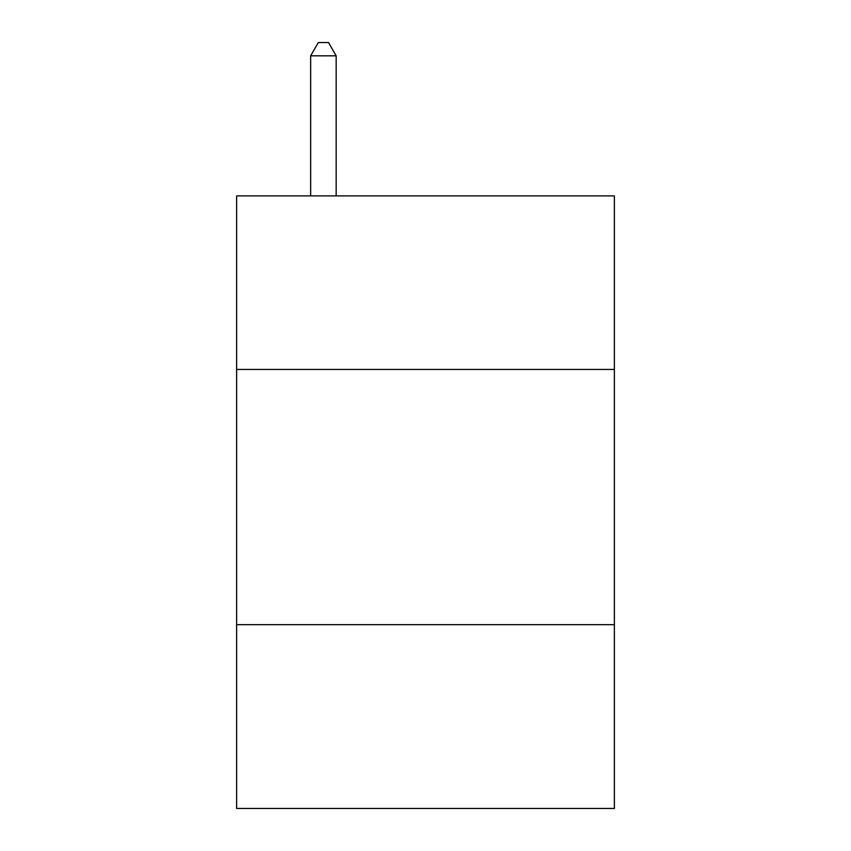 <?xml version="1.0" encoding="UTF-8"?>
<svg xmlns="http://www.w3.org/2000/svg" width="851" height="851" viewBox="0 0 851 851"><rect width="100%" height="100%" fill="white"/><g stroke="black" fill="none" stroke-linecap="round" stroke-linejoin="round"><path stroke-width="1.28" d="M614.369 369.451L614.369 195.89L236.631 195.89L236.631 369.451L614.369 369.451L614.369 808.45L236.631 808.45L236.631 369.451M614.369 624.687L236.631 624.687M336.166 195.89L336.166 55.826L310.647 55.826L310.647 195.89M310.647 55.826L318.306 42.55L328.507 42.55L336.166 55.826"/></g></svg>
